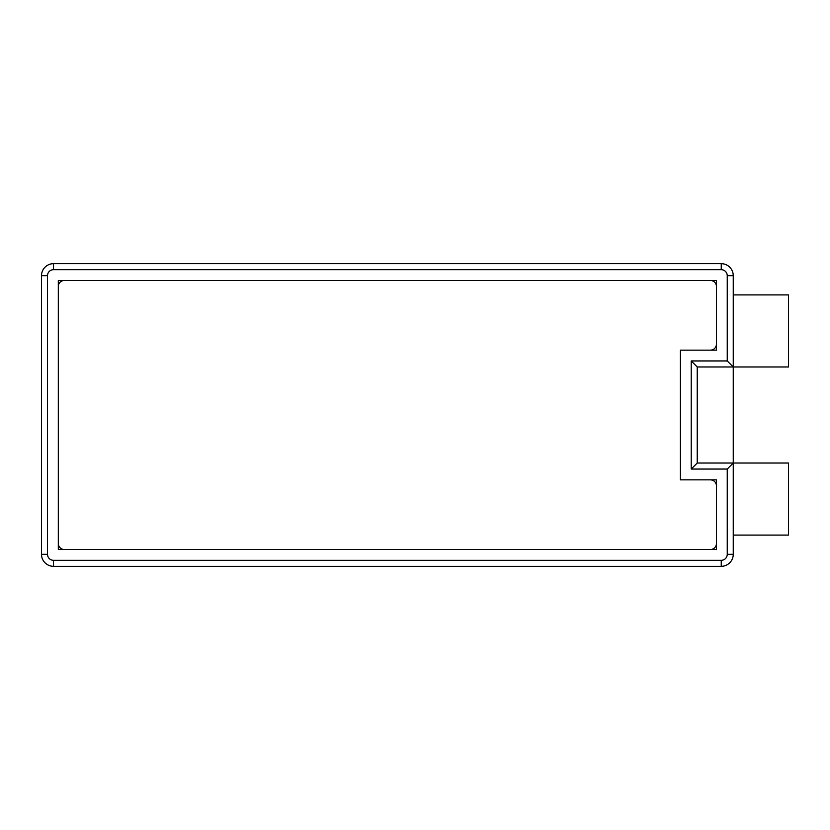 <?xml version="1.0" encoding="UTF-8"?>
<svg xmlns="http://www.w3.org/2000/svg" width="830" height="830" viewBox="0 0 830 830"><rect width="100%" height="100%" fill="white"/><g stroke="black" fill="none" stroke-linecap="round" stroke-linejoin="round"><path stroke-width="1.25" d="M716.446 549.512L716.446 479.854L680.413 479.854L680.413 350.146L716.446 350.146L716.446 280.488L58.318 280.488L58.318 549.512L716.446 549.512M733.253 275.685L733.253 366.964L697.231 366.964L697.231 463.036L733.253 463.036L733.253 366.964L727.246 360.957L727.246 275.685L733.253 275.685A12.014 12.014 0 0 0 721.249 263.681A12.014 12.014 0 0 1 733.253 275.685M733.253 535.101L788.5 535.101L788.5 463.036L733.253 463.036L733.253 554.316A12.014 12.014 0 0 1 721.249 566.319L53.514 566.319A12.014 12.014 0 0 1 41.5 554.316L41.5 275.685A12.014 12.014 0 0 1 53.514 263.681L721.249 263.681L721.249 269.688L53.514 269.688L53.514 263.681A12.014 12.014 0 0 0 41.5 275.685L47.507 275.685L47.507 554.316A6.007 6.007 0 0 0 53.514 560.312L721.249 560.312A6.007 6.007 0 0 0 727.246 554.316L727.246 469.043L691.224 469.043L697.231 463.036M733.253 463.036L727.246 469.043M733.253 294.899L788.5 294.899L788.5 366.964L733.253 366.964M691.224 469.043L691.224 360.957L697.231 366.964M58.318 543.505A6.007 6.007 0 0 0 64.315 549.512M710.439 549.512A6.007 6.007 0 0 0 716.446 543.505M716.446 485.861A6.007 6.007 0 0 0 710.439 479.854M710.439 350.146A6.007 6.007 0 0 0 716.446 344.139M716.446 286.495A6.007 6.007 0 0 0 710.439 280.488M64.315 280.488A6.007 6.007 0 0 0 58.318 286.495M53.514 560.312L53.514 566.319A12.014 12.014 0 0 1 41.5 554.316L47.507 554.316M727.246 554.316L733.253 554.316A12.014 12.014 0 0 1 721.249 566.319L721.249 560.312M727.246 275.685A6.007 6.007 0 0 0 721.249 269.688M53.514 269.688A6.007 6.007 0 0 0 47.507 275.685M691.224 360.957L727.246 360.957"/></g></svg>
